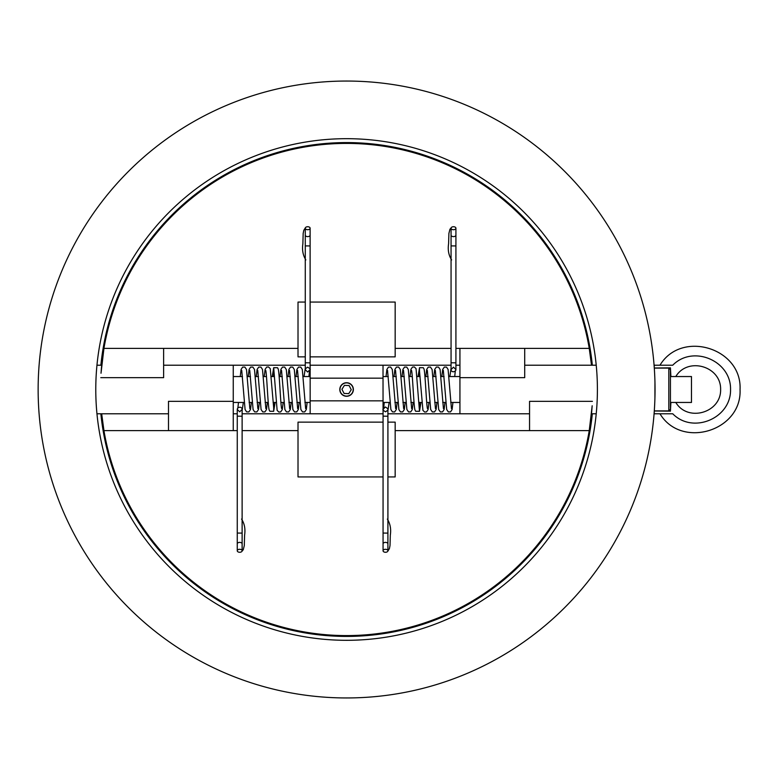 <?xml version="1.0" encoding="UTF-8"?>
<svg xmlns="http://www.w3.org/2000/svg" width="779" height="779" viewBox="0 0 779 779"><rect width="100%" height="100%" fill="white"/><g stroke="black" fill="none" stroke-linecap="round" stroke-linejoin="round"><path stroke-width="1.17" d="M654.233 367.162L654.233 365.215L672.744 365.215C692.891 344.561 731.189 360.658 730.546 389.5C731.189 418.342 692.891 434.439 672.744 413.785L654.233 413.785L654.233 411.838M654.292 368.019L670.427 367.844L670.894 376.549M670.894 402.451L670.427 411.156L654.292 410.981M670.427 411.156L670.427 367.844M675.792 376.549C687.75 356.558 721.159 366.208 720.624 389.5C721.159 412.792 687.75 422.442 675.792 402.451M672.744 365.215L659.979 365.215C681.391 329.556 742.066 347.96 740.05 389.5C742.066 347.96 681.391 329.556 659.979 365.215M659.979 413.785C681.391 449.444 742.066 431.04 740.05 389.5C742.066 431.04 681.391 449.444 659.979 413.785M383.025 376.549L388.273 376.549M393.142 376.549L396.277 376.549M401.136 376.549L404.272 376.549M409.141 376.549L412.276 376.549M417.135 376.549L420.076 376.549M424.935 376.549L428.07 376.549M432.939 376.549L436.074 376.549M440.943 376.549L444.079 376.549M448.938 376.549L459.931 376.549M233.252 376.549L242.473 376.549M247.342 376.549L250.478 376.549M255.337 376.549L258.472 376.549M263.341 376.549L266.476 376.549M271.345 376.549L274.276 376.549M279.135 376.549L282.28 376.549M287.139 376.549L290.275 376.549M295.144 376.549L298.279 376.549M303.138 376.549L310.159 376.549M383.025 378.166L383.025 365.215L310.159 365.215L310.159 378.166L383.025 378.166L383.064 413.785M310.159 378.166L310.159 400.834L383.025 400.834M346.597 382.723A6.777 6.777 0 0 1 353.374 389.5A6.777 6.777 0 0 1 346.597 396.277A6.777 6.777 0 0 1 339.81 389.5A6.777 6.777 0 0 1 346.597 382.723M310.159 400.834L310.159 413.785L383.025 413.785M348.749 393.648L344.075 393.444L341.923 389.296L344.435 385.352L349.109 385.556L351.261 389.704L348.749 393.648M343.042 395.07A6.602 6.602 0 0 1 342.497 384.32A6.602 6.602 0 0 1 352.829 387.329A6.602 6.602 0 0 1 343.042 395.07M419.492 402.451L419.492 407.855L419.492 402.451M420.942 402.451L419.492 411.302L416.054 368.633L414.301 366.938L412.461 367.104L410.903 369.373L410.046 376.549M385.488 552.272A2.425 1.49 -0 0 1 383.064 550.782A2.425 1.49 -0 0 1 385.488 549.292A2.425 1.49 -0 0 1 387.913 550.782A2.425 1.49 -0 0 1 385.488 552.272M419.492 376.549L419.492 367.698L419.492 376.549L419.492 371.145L422.929 410.367L424.682 412.062L426.522 411.896L428.08 409.627L428.937 402.451M387.348 519.067C390.24 523.722 391.224 529.107 390.308 535.222L390.016 545.543L389.393 548.659L387.825 551.181M453.495 226.728A2.425 1.49 180 0 1 455.919 228.218A2.425 1.49 180 0 1 453.495 229.708A2.425 1.49 180 0 1 451.06 228.218A2.425 1.49 180 0 1 453.495 226.728M451.635 259.952C448.665 255.337 447.662 249.942 448.597 243.778L448.899 233.447L449.921 229.308L451.187 227.76M273.692 376.549L273.692 371.145L273.692 376.549M272.241 376.549L273.692 367.698L277.129 410.367L278.882 412.062L280.722 411.896L282.28 409.627L283.137 402.451M307.695 226.728A2.425 1.49 180 0 1 310.12 228.218A2.425 1.49 180 0 1 307.695 229.708A2.425 1.49 180 0 1 305.271 228.218A2.425 1.49 180 0 1 307.695 226.728M273.692 402.451L273.692 411.302L273.692 402.451L273.692 407.855L270.255 368.633L268.502 366.938L266.661 367.104L265.103 369.373L264.247 376.549M305.835 259.933C302.943 255.278 301.96 249.893 302.875 243.778L303.167 233.457L303.791 230.341L305.358 227.819M239.689 552.272A2.425 1.49 -0 0 1 237.264 550.782A2.425 1.49 -0 0 1 239.689 549.292A2.425 1.49 -0 0 1 242.123 550.782A2.425 1.49 -0 0 1 239.689 552.272M241.548 519.048C244.518 523.663 245.521 529.058 244.587 535.222L244.294 545.553L243.272 549.692L241.996 551.24M654.302 368.097L668.81 368.097L668.81 410.903L654.302 410.903M654.925 398.098L654.954 382.07M670.427 402.451L691.479 402.451L691.479 376.549L670.427 376.549M455.919 348.388L459.931 348.388L459.931 377.659L524.705 377.659L524.705 348.388L589.245 348.388A246.115 246.115 0 0 0 103.938 348.388L101.027 373.073M101.027 373.034L101.075 372.401M101.212 370.57L101.504 367.036M101.611 365.896L101.017 373.238M589.245 348.388L591.504 365.215M305.271 302.067L298.016 302.067L298.016 348.388L103.938 348.388M451.06 348.388L395.167 348.388L395.167 302.067L310.12 302.067M524.705 348.388L459.931 348.388M100.764 377.659L163.629 377.659L163.629 348.388M395.167 348.388L395.167 356.86L310.12 356.86M298.016 348.388L298.016 356.86L305.271 356.86M459.931 365.215L455.919 365.215M451.06 365.215L383.025 365.215M305.271 365.215L163.629 365.215M459.931 377.659L459.931 413.785L387.913 413.785M237.264 430.612L233.252 430.612L233.252 401.341L168.488 401.341L168.488 430.612L103.938 430.612A246.115 246.115 0 0 0 589.245 430.612L592.157 405.927M592.157 405.966L592.108 406.599M591.972 408.43L591.68 411.964M591.573 413.104L592.167 405.762M103.938 430.612L101.679 413.785M387.913 476.933L395.167 476.933L395.167 430.612L589.245 430.612M242.123 430.612L298.016 430.612L298.016 476.933L383.064 476.933M168.488 430.612L233.252 430.612M592.42 401.341L529.554 401.341L529.554 430.612M298.016 430.612L298.016 422.14L383.064 422.14M395.167 430.612L395.167 422.14L387.913 422.14M233.252 413.785L237.264 413.785M242.123 413.785L310.159 413.785M233.252 401.341L233.252 365.215M655.042 389.5A308.455 308.455 0 0 0 192.364 122.371A308.455 308.455 0 0 0 192.364 656.629A308.455 308.455 0 0 0 655.042 389.5M346.597 138.681A250.819 250.819 0 0 0 129.382 514.909A250.819 250.819 0 0 0 563.801 514.909A250.819 250.819 0 0 0 346.597 138.681M592.322 365.215A246.924 246.924 0 0 0 100.871 365.215M100.871 413.785A246.924 246.924 0 0 0 592.322 413.785M383.2 416.171L387.913 416.22L387.913 533.099L383.2 533.06M387.913 416.22L387.913 409.403C388.614 409.287 387.728 408.478 385.284 406.979L383.064 409.423L383.064 543.869A2.425 1.49 -0 0 1 385.488 542.379A2.425 1.49 -0 0 1 387.913 543.869L387.913 533.099M455.773 362.829L451.06 362.78L451.06 245.901L455.773 245.94M451.06 362.78L451.06 369.597L453.495 367.172L455.919 369.597L455.919 235.131A2.425 1.49 180 0 1 453.495 236.621A2.425 1.49 180 0 1 451.06 235.131L451.06 245.901M309.984 362.829L305.271 362.78L305.271 245.901L309.984 245.94M305.271 362.78L305.271 369.606L307.598 372.031L310.12 369.577L310.12 235.131A2.425 1.49 180 0 1 307.695 236.621A2.425 1.49 180 0 1 305.271 235.131L305.271 245.901M237.41 416.171L242.123 416.22L242.123 533.099L237.41 533.06M242.123 416.22L242.123 409.403L239.689 411.828L237.264 409.403L237.264 543.869A2.425 1.49 -0 0 1 239.689 542.379A2.425 1.49 -0 0 1 242.123 543.869L242.123 533.099M383.025 402.451L390.045 402.451M394.904 402.451L398.04 402.451M402.909 402.451L406.044 402.451M410.903 402.451L414.048 402.451M418.907 402.451L421.848 402.451M426.707 402.451L429.842 402.451M434.711 402.451L437.847 402.451M442.706 402.451L445.841 402.451M450.71 402.451L459.931 402.451M233.252 402.451L244.246 402.451M249.105 402.451L252.24 402.451M257.109 402.451L260.244 402.451M265.103 402.451L268.249 402.451M273.108 402.451L276.048 402.451M280.907 402.451L284.043 402.451M288.912 402.451L292.047 402.451M296.906 402.451L300.042 402.451M304.91 402.451L310.159 402.451M383.064 543.869L383.064 550.782M387.913 543.869L387.913 550.782M383.064 409.676L383.064 409.423C382.499 409.608 383.307 410.416 385.488 411.828C387.66 410.445 388.478 409.627 387.913 409.403L387.913 409.403M419.492 367.951L418.041 376.549M419.492 411.302L415.684 411.293L415.041 410.124C413.805 407.904 412.607 373.686 411.536 370.395L411.536 370.405M389.14 402.451L387.913 410.669M395.644 408.605L392.304 369.48L390.639 367.065L388.439 367.113L386.881 369.46L386.043 376.549M384.271 402.451L383.706 407.758M397.134 402.451L396.307 409.52L394.641 411.935L392.441 411.887L390.883 409.54L387.543 370.414M403.649 408.605L400.299 369.48L398.644 367.065L396.433 367.113L394.885 369.46L394.038 376.549M405.138 402.451L404.301 409.52L402.646 411.935L400.435 411.887L398.877 409.54L395.537 370.414M411.643 408.586L408.303 369.47L406.745 367.113L404.544 367.065L402.879 369.47L402.042 376.549M403.532 370.405L406.872 409.491L408.527 411.935L410.737 411.887L412.295 409.569L413.143 402.451M455.919 235.131L455.919 228.218M451.06 235.131L451.06 228.218M451.06 369.577L451.06 369.597C450.048 368.759 452.297 374.329 455.822 370.307L455.919 369.597M419.492 367.698L423.299 367.707L423.942 368.876C425.178 371.096 426.376 405.314 427.447 408.605L427.447 408.595M449.843 376.549L451.06 368.331M443.339 370.395L446.679 409.52L448.344 411.935L450.544 411.887L452.102 409.54L452.94 402.451M454.712 376.549L455.277 371.242M441.849 376.549L442.676 369.48L444.342 367.065L446.542 367.113L448.1 369.46L451.44 408.586M435.334 370.395L438.684 409.52L440.339 411.935L442.55 411.887L444.098 409.54L444.945 402.451M433.845 376.549L434.682 369.48L436.337 367.065L438.548 367.113L440.106 369.46L443.436 408.586M427.34 370.395L430.68 409.52L432.335 411.935L434.546 411.887L436.104 409.54L436.941 402.451M435.442 408.595L432.111 369.509L430.456 367.065L428.246 367.113L426.688 369.431L425.84 376.549M310.12 235.131L310.12 228.218M305.271 235.131L305.271 228.218M310.12 369.324L310.12 369.577C310.694 369.392 309.876 368.584 307.695 367.172C305.524 368.555 304.706 369.373 305.271 369.597L305.271 369.597M273.692 411.049L275.143 402.451M273.692 367.698L277.509 367.707L278.142 368.876C279.379 371.096 280.576 405.314 281.647 408.605L281.647 408.595M304.044 376.549L305.271 368.331M297.539 370.395L300.879 409.52L302.544 411.935L304.745 411.887L306.303 409.54L307.14 402.451M308.912 376.549L309.477 371.252M296.049 376.549L296.877 369.48L298.542 367.065L300.752 367.113L302.301 369.46L305.641 408.586M289.535 370.395L292.885 409.52L294.54 411.935L296.75 411.887L298.299 409.54L299.146 402.451M288.045 376.549L288.882 369.48L290.538 367.065L292.748 367.113L294.306 369.46L297.646 408.586M281.54 370.414L284.88 409.53L286.438 411.887L288.639 411.935L290.304 409.53L291.142 402.451M289.652 408.595L286.312 369.509L284.656 367.065L282.446 367.113L280.888 369.431L280.041 376.549M237.264 543.869L237.264 550.782M242.123 543.869L242.123 550.782M242.123 409.423L242.123 409.403C242.902 410.329 241.422 405.061 237.537 408.274L237.264 409.403M273.692 411.302L269.885 411.293L269.252 410.124C268.005 407.904 266.808 373.686 265.736 370.395L265.736 370.405M243.34 402.451L242.123 410.669M249.845 408.605L246.505 369.48L244.849 367.065L242.639 367.113L241.081 369.46L240.244 376.549M238.471 402.451L237.907 407.748M251.344 402.451L250.507 409.52L248.842 411.935L246.641 411.887L245.083 409.54L241.743 370.414M257.849 408.605L254.509 369.48L252.844 367.065L250.634 367.113L249.085 369.46L248.248 376.549M259.339 402.451L258.501 409.52L256.846 411.935L254.636 411.887L253.087 409.54L249.747 370.414M265.843 408.586L262.504 369.47L260.946 367.113L258.745 367.065L257.08 369.46L256.242 376.549M257.742 370.405L261.072 409.491L262.727 411.935L264.938 411.887L266.496 409.569L267.343 402.451M670.427 369.713L668.81 368.097M670.427 409.287L668.81 410.903M596.227 365.215L524.705 365.215M596.227 413.785L591.504 413.785M529.554 413.785L459.931 413.785M101.679 365.215L96.956 365.215M168.488 413.785L96.956 413.785"/></g></svg>
